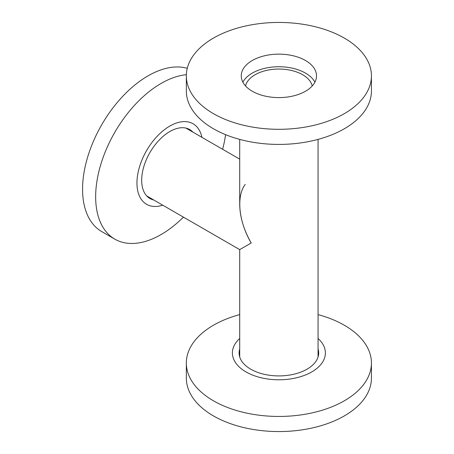 <?xml version="1.0" encoding="UTF-8"?>
<svg xmlns="http://www.w3.org/2000/svg" width="454" height="454" viewBox="0 0 454 454"><rect width="100%" height="100%" fill="white"/><g stroke="black" fill="none" stroke-linecap="round" stroke-linejoin="round"><path stroke-width="0.68" d="M239.706 139.395L239.706 204.379C239.882 216.893 243.707 229.764 251.181 242.992L239.706 249.621L251.181 242.992C238.656 221.671 236.091 196.27 245.262 184.369M245.546 85.954A33.624 19.414 180 0 1 278.887 69.053A33.624 19.414 180 0 1 312.227 85.954M186.361 74.7A92.548 53.43 120 0 0 95.658 196.775A92.548 53.43 120 0 0 114.822 239.139A92.548 53.43 120 0 0 183.427 217.126M222.608 149.27A92.548 53.43 120 0 0 225.576 134.662M187.269 68.316A92.548 53.43 120 0 0 118.744 100.748A92.548 53.43 120 0 0 82.566 189.222A92.548 53.43 120 0 0 101.736 231.585L114.822 239.139M201.928 137.329A46.495 26.843 120 0 0 166.266 128.346A46.495 26.843 120 0 0 136.943 183.013A46.495 26.843 120 0 0 162.748 205.185M192.899 132.12A39.793 22.978 120 0 0 189.715 129.566A39.793 22.978 120 0 0 159.053 140.229A39.793 22.978 120 0 0 141.682 180.278A39.793 22.978 120 0 0 149.922 198.494A39.793 22.978 120 0 0 153.724 199.976M371.434 75.875L371.434 90.987A92.548 53.43 180 0 1 314.304 140.348A92.548 53.43 180 0 1 213.448 128.766A92.548 53.43 180 0 1 186.339 90.987L186.339 75.875A92.548 53.43 180 0 1 243.469 26.508A92.548 53.43 180 0 1 344.325 38.091A92.548 53.43 180 0 1 371.434 75.875A92.548 53.43 180 0 1 314.304 125.236A92.548 53.43 180 0 1 213.448 113.653A92.548 53.43 180 0 1 186.339 75.875M242.867 82.168A37.637 21.73 180 0 1 305.497 73.105A37.637 21.73 180 0 1 314.906 82.168M305.497 60.507A37.637 21.73 180 0 1 316.523 75.875A37.637 21.73 180 0 1 293.29 95.947A37.637 21.73 180 0 1 252.276 91.237A37.637 21.73 180 0 1 241.25 75.875A37.637 21.73 180 0 1 264.483 55.797A37.637 21.73 180 0 1 305.497 60.507M239.706 314.605A92.548 53.43 0 0 0 186.339 363.013A92.548 53.43 0 0 0 213.448 400.797A92.548 53.43 0 0 0 314.304 412.38A92.548 53.43 0 0 0 371.434 363.013A92.548 53.43 0 0 0 344.325 325.234A92.548 53.43 0 0 0 318.067 314.605M186.339 363.013L186.339 378.125A92.548 53.43 0 0 0 213.448 415.909A92.548 53.43 0 0 0 314.304 427.492A92.548 53.43 0 0 0 371.434 378.125L371.434 363.013M239.706 338.485A46.495 26.843 0 0 0 246.011 371.922A46.495 26.843 0 0 0 308.016 373.863A46.495 26.843 0 0 0 318.067 338.485M239.706 348.91A39.793 22.972 0 0 0 239.093 352.94A39.793 22.972 0 0 0 250.75 369.187A39.793 22.972 0 0 0 294.113 374.164A39.793 22.972 0 0 0 318.68 352.94A39.793 22.972 0 0 0 318.067 348.91M318.067 356.969L318.067 139.395M239.706 356.969L239.706 249.621L146.744 195.946M239.706 159.144L185.919 128.09"/></g></svg>
